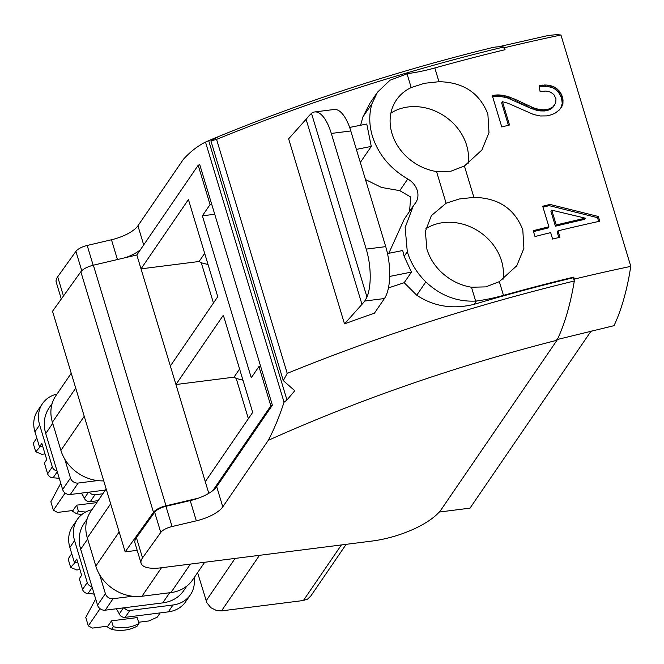 <?xml version="1.0" encoding="UTF-8"?>
<svg xmlns="http://www.w3.org/2000/svg" width="664" height="664" viewBox="0 0 664 664"><rect width="100%" height="100%" fill="white"/><g stroke="black" fill="none" stroke-linecap="round" stroke-linejoin="round"><path stroke-width="1" d="M71.239 373.251L55.876 395.711A38.993 32.959 34.4 0 0 52.398 422.246L60.897 450.408A38.993 32.959 34.4 0 0 64.773 459.148A38.993 32.959 -145.6 0 0 97.558 480.587A38.993 32.959 34.4 0 0 103.725 480.861M97.558 480.587L78.161 483.052A6.499 5.495 -145.6 0 1 70.467 478.022L64.773 459.148M105.377 490.074L70.318 494.514A6.499 5.495 -145.6 0 1 62.632 489.484L45.741 433.559A37.69 31.855 -145.6 0 1 49.111 407.912L52.19 403.413M591.143 331.012L470.004 508.143L439.219 512.044M137.182 550.331L125.164 551.859L52.522 311.258L80.842 271.75L153.484 512.342L125.164 551.859M102.837 493.784L94.952 494.788A5.196 4.391 -145.6 0 1 89.416 492.09M57.021 470.901A5.196 4.391 -145.6 0 1 52.323 466.908L39.649 424.935A31.191 26.369 -145.6 0 1 42.438 403.704A31.191 26.369 -145.6 0 1 57.013 394.051M548.248 35.483L556.656 34.628L560.947 35.009L630.8 266.372L629.298 275.22C625.629 294.99 620.533 311.814 614.017 325.675L556.797 339.628M208.795 493.319L136.834 254.976L93.375 265.193C87.341 266.754 83.166 268.937 80.842 271.75M165.942 506.3L172.051 526.544A11.695 4.308 163.2 0 0 160.779 532.445L154.662 512.201A11.695 4.308 163.2 0 1 165.942 506.3L190.219 500.598A27.29 10.06 163.2 0 0 198.295 498.199L166.017 505.785A12.998 4.789 163.2 0 0 153.484 512.342M154.662 512.201L136.419 537.649A29.897 11.014 163.2 0 0 134.991 543.061L141.1 563.296A29.897 11.014 163.2 0 0 160.705 567.844L371.873 541.077A57.187 21.074 163.2 0 0 441.037 509.794M197.59 572.642L206.853 602.738L210.87 607.709L216.663 610.581L221.486 610.888L303.398 600.505L341.404 544.936M310.785 596.048L307.573 599.111L303.398 600.505M204.686 562.267L192.626 579.896A38.993 32.959 -145.6 0 1 170.922 592.587L141.963 596.255A38.993 32.959 -145.6 0 1 132.485 596.255A38.993 32.959 -145.6 0 1 99.691 574.816A38.993 32.959 -145.6 0 1 95.823 566.077L87.316 537.915A38.993 32.959 -145.6 0 1 90.802 511.38L106.157 488.92M39.649 424.935L34.943 431.816L39.483 446.847L41.84 443.411L46.729 459.604L44.372 463.04L47.617 473.789A5.196 4.391 34.4 0 0 48.281 475.183A5.196 4.391 34.4 0 0 53.078 477.848A31.191 26.369 -145.6 0 1 59.328 478.545M81.365 493.111A31.191 26.369 -145.6 0 1 84.345 498.299A5.196 4.391 -145.6 0 0 90.246 501.66L98.131 500.664M34.943 431.816A31.191 26.369 -145.6 0 1 34.744 431.119A31.191 26.369 -145.6 0 1 37.732 410.584L42.438 403.704M551.759 210.156L556.233 224.988A753.889 277.809 163.2 0 1 585.374 218.182L551.759 210.156L550.929 211.368L555.411 226.2L556.233 224.988M438.962 81.705C463.306 82.178 479.607 92.977 487.874 114.092L488.994 132.642L481.865 150.056L464.41 165.983L450.873 171.221L436.547 171.561A49.393 41.749 34.4 0 1 407.613 157.617A49.393 41.749 34.4 0 1 396.416 99.99A49.393 41.749 34.4 0 1 407.123 89.773A49.393 41.749 34.4 0 1 411.19 87.557L424.329 83.315L438.962 81.705L434.812 67.969A753.889 277.809 163.2 0 1 505.063 49.709L504.466 47.725A753.889 277.809 -16.8 0 1 560.947 35.009M464.41 165.983L473.889 197.374C498.224 197.847 514.534 208.645 522.792 229.769L523.913 248.311L516.791 265.724L499.328 281.652L485.799 286.889L471.473 287.23C463.904 286.001 456.766 283.262 450.059 279.004C438.539 271.427 430.828 261.516 426.927 249.266L425.358 231.487L431.343 215.659L446.108 203.234L436.547 171.561M630.8 266.372A753.889 277.809 163.2 0 0 574.318 279.096L573.721 277.12A753.889 277.809 163.2 0 0 503.478 295.38A77.995 28.743 -16.8 0 1 476.37 301.008L475.648 301.066L471.473 287.23M492.298 95.591L501.768 126.957A753.889 277.809 163.2 0 1 509.512 125.006L502.482 101.725L508.184 103.327L533.499 114.474L540.23 115.968L546.555 115.901L551.701 114.698L555.303 113.046L559.362 109.909L561.702 106.896L563.072 100.928L562.342 96.778L560.781 93.101L556.648 88.42L551.958 86.005L546.115 85.009L539.126 85.465L540.106 91.649L545.808 91.051L550.448 92.088L553.834 94.504L555.976 98.77L555.693 103.061L553.004 106.846L549.269 108.929L543.766 109.867L538.562 109.319L533.474 107.825L514.451 99.019L506.341 96.081L499.784 94.969L493.252 95.359A753.889 277.809 163.2 0 0 492.298 95.591M550.033 204.437A753.889 277.809 163.2 0 0 542.696 206.222L548.904 226.781A753.889 277.809 163.2 0 0 533.225 230.698L534.985 236.533A753.889 277.809 163.2 0 1 550.663 232.616L552.606 239.048A753.889 277.809 163.2 0 1 559.943 237.264L558.001 230.831A753.889 277.809 163.2 0 1 599.758 221.22L598.33 216.481L550.033 204.437L549.203 205.641L597.525 217.659L598.671 221.452M574.318 279.096L574.119 280.366L573.314 277.718A752.586 277.328 163.2 0 0 474.104 304.319L476.37 301.008M504.466 47.725L503.661 47.019A227.271 87.947 -97.2 0 0 491.592 47.775A227.271 87.947 -97.2 0 0 490.671 48.015M125.654 257.607A27.29 10.06 163.2 0 0 140.336 249.847L136.834 254.976M93.159 265.243L87.191 245.464L111.469 239.762A27.29 10.06 163.2 0 0 137.921 225.785L143.706 244.925M87.191 245.464A11.695 4.308 163.2 0 0 75.912 251.365L57.668 276.813A29.897 11.014 163.2 0 0 56.241 282.217L61.304 299.007M441.054 509.794L556.988 340.258C564.632 324.306 570.401 304.552 574.31 280.996L574.119 280.366M160.779 532.445L142.536 557.893A29.897 11.014 163.2 0 0 141.1 563.296M172.051 526.544L196.328 520.833A27.29 10.06 163.2 0 0 222.789 506.864L268.298 440.323C274.174 429.151 279.419 416.444 284.043 402.21L205.5 142.063C197.748 145.922 190.394 151.649 183.43 159.244L137.929 225.785M198.295 498.199A27.29 10.06 163.2 0 0 212.978 490.439A27.29 10.06 163.2 0 0 216.68 486.621L222.789 506.864M99.691 574.816L105.393 593.691A6.499 5.495 -145.6 0 0 113.079 598.721L132.485 596.255M39.483 446.847L42.753 446.432M468.087 163.668A49.393 41.749 34.4 0 0 408.152 106.962A49.393 41.749 34.4 0 0 390.888 113.121M473.889 197.374L459.256 198.984L446.108 203.234M503.005 279.337A49.393 41.749 34.4 0 0 443.079 222.631A49.393 41.749 34.4 0 0 425.807 228.789M573.721 277.12L573.314 277.718M360.61 125.247L362.901 116.939L369.865 103.36L377.501 92.188L390.067 80.186L407.713 73.596A77.995 28.743 163.2 0 0 434.812 67.969M504.515 49.841L503.86 47.65M214.729 214.256L202.379 215.817L251.274 377.758L258.952 366.528L270.829 405.853L212.978 490.439M202.379 215.817L210.065 204.587L198.187 165.261L140.336 249.847M213.443 303.016L201.3 262.795L199.092 261.491L141.025 268.854L188.427 199.54L217.759 296.708L170.357 366.022M248.369 418.685L236.226 378.472L234.018 377.16L175.943 384.522L223.345 315.209L252.685 412.377L205.276 481.69M216.68 486.621L272.373 405.181L199.731 164.589L198.187 165.261M503.669 47.019A752.586 277.328 163.2 0 0 216.572 139.39L210.903 140.876L213.924 138.917C220.714 135.655 218.971 136.244 208.687 140.685L205.5 142.063M574.31 280.996C475.49 304.901 379.791 335.685 287.221 373.367L283.271 380.596L294.758 390.722L286.972 399.985L284.043 402.21M388.448 287.944A752.586 277.328 163.2 0 1 404.193 282.706L416.726 295.214C433.824 306.536 452.948 309.565 474.104 304.319M331.303 133.439L350.808 130.966L385.726 246.634A38.993 15.089 82.8 0 1 384.439 298.534L374.43 313.176A752.586 277.328 163.2 0 0 344.724 323.8A752.586 277.328 163.2 0 0 344.508 323.883L288.632 138.809L306.087 119.271A129.97 47.899 -16.8 0 0 308.876 115.959L311.482 113.312A38.993 15.089 -97.2 0 1 314.645 111.959A38.993 15.089 -97.2 0 1 331.303 133.439L366.229 249.108A38.993 15.089 82.8 0 1 366.984 297.123L364.752 301.033A129.97 47.899 -16.8 0 1 361.971 304.344L344.508 323.883M491.592 47.783C397.321 70.965 305.979 100.687 217.584 136.942L213.924 138.917M556.988 340.258A675.047 248.751 163.2 0 0 268.298 440.323M272.373 405.181A699.292 257.69 163.2 0 0 270.829 405.853M186.792 586.129L183.712 590.628A37.69 31.855 -145.6 0 1 162.73 602.895L105.244 610.183A6.499 5.495 -145.6 0 1 97.55 605.153L80.668 549.228A37.69 31.855 -145.6 0 1 84.029 523.581L87.108 519.082M60.764 483.301L50.854 501.785L53.394 510.209L57.577 512.425L72.982 510.475L76.609 505.171L96.795 502.615M65.147 493.028L53.394 510.209M36.819 438.024L33.2 443.311L35.74 451.736L40.205 446.756M377.501 92.188L372.006 103.634C368.918 114.009 369.043 124.832 372.371 136.087C378.256 154.322 390.05 168.614 407.762 178.973A18.119 15.313 -145.6 0 1 415.755 202.628L413.315 205.89L405.148 227.495L407.298 251.756C410.759 262.994 416.934 273.045 425.831 281.909L425.981 282.059C440.481 295.621 457.031 301.962 475.648 301.066M260.504 365.856A699.292 257.69 163.2 0 0 259.649 366.221A699.292 257.69 163.2 0 0 258.952 366.528M234.018 377.16L239.588 369.018M199.092 261.491L204.67 253.349M211.608 203.914A699.292 257.69 163.2 0 0 210.754 204.288A699.292 257.69 163.2 0 0 210.065 204.587M236.226 378.472L242.966 380.206M201.3 262.795L208.048 264.538M349.646 127.438L366.769 124.019L371.276 146.42L360.311 162.448M365.474 179.546L381.509 187.447L399.778 190.651L407.762 178.973M407.298 251.756L404.152 256.362L411.464 272.074L404.193 282.706M389.685 276.431L411.464 272.074M194.095 577.746A31.191 26.369 -145.6 0 1 190.385 594.836A31.191 26.369 -145.6 0 1 173.022 604.987L129.87 610.457A5.196 4.391 -145.6 0 1 124.342 607.759M91.939 586.569A5.196 4.391 -145.6 0 1 87.25 582.577L74.575 540.604A31.191 26.369 -145.6 0 1 77.364 519.372A31.191 26.369 -145.6 0 1 91.939 509.72M85.722 512.002A38.993 32.959 -145.6 0 1 79.431 511.263A38.993 32.959 -145.6 0 1 78.377 511.039L76.609 505.171M71.505 510.657L76.559 513.704A38.993 32.959 34.4 0 0 81.855 514.534M78.377 511.039L76.559 513.704M45.011 453.91L41.873 454.309L35.74 451.736M388.805 253.299L404.318 219.045L413.315 205.89M387.51 253.565L402.708 250.519L404.144 256.362M409.555 211.384L410.709 197.009L399.778 190.651M356.369 149.4L371.276 146.42M74.575 540.604L69.869 547.485L74.409 562.516L76.758 559.08L81.647 575.273L79.298 578.709L82.543 589.458A5.196 4.391 34.4 0 0 83.199 590.852A5.196 4.391 34.4 0 0 87.997 593.516A31.191 26.369 -145.6 0 1 94.246 594.214M116.283 608.78A31.191 26.369 -145.6 0 1 119.263 613.968A5.196 4.391 -145.6 0 0 125.172 617.337L168.316 611.868A31.191 26.369 -145.6 0 0 185.679 601.717L190.385 594.836M69.869 547.485A31.191 26.369 -145.6 0 1 69.67 546.796A31.191 26.369 -145.6 0 1 72.658 526.253L77.364 519.372M350.808 130.966A38.993 15.089 -97.2 0 0 334.141 109.485L314.645 111.959M74.409 562.516L77.671 562.109M95.682 598.969L85.772 617.454L88.32 625.878L92.495 628.094L107.9 626.144L111.527 620.848L137.207 617.586L138.983 623.454A38.993 32.959 -145.6 0 1 138.129 623.919A38.993 32.959 -145.6 0 1 114.349 626.932A38.993 32.959 -145.6 0 1 113.303 626.708L111.527 620.848M100.073 608.697L88.32 625.878M138.618 622.251L148.985 620.94L157.277 617.138L160.182 612.897M71.745 553.693L68.126 558.988L70.666 567.413L75.123 562.425M106.431 626.335L111.477 629.372A38.993 32.959 34.4 0 0 137.157 626.119L138.983 623.454M113.303 626.708L111.477 629.372M79.929 569.587L76.8 569.978L70.666 567.413M539.293 86.527L546.87 86.312L552.431 87.665L555.843 89.599L558.557 92.188L561.536 97.957L562.342 96.778M492.431 96.562L498.954 96.18L506.997 97.724L531.1 108.431L539.915 110.88L544.829 110.954L549.311 109.792L552.191 108.033L554.623 105.07M502.482 101.725L501.66 102.937L508.408 125.28M560.715 108.365L562.25 103.385L561.536 97.957M561.097 96.653L561.893 95.483M561.91 99.384L562.715 98.206M562.151 100.762L562.956 99.592M562.267 102.098L563.072 100.928M562.25 103.385L563.055 102.215M562.109 104.63L562.914 103.451M561.835 105.825L562.64 104.646M561.429 106.97L562.234 105.792M560.897 108.074L561.702 106.896M492.539 96.396L493.252 95.359M493.418 96.371L494.248 95.168M494.448 96.23L495.278 95.027M495.518 96.147L496.348 94.935M496.63 96.106L497.452 94.902M497.776 96.114L498.598 94.91M498.954 96.18L499.784 94.969M500.183 96.288L501.005 95.085M501.444 96.454L502.266 95.242M502.739 96.662L503.569 95.458M504.092 96.936L504.922 95.732M505.511 97.293L506.341 96.081M506.997 97.724L507.827 96.512M508.558 98.23L509.379 97.019M510.176 98.82L511.006 97.608M511.869 99.484L512.691 98.272M513.621 100.222L514.451 99.019M515.447 101.044L516.277 99.841M517.339 101.949L518.169 100.737M521.564 104.074L522.385 102.862M523.705 105.128L524.527 103.924M525.73 106.091L526.552 104.887M527.631 106.962L528.461 105.759M529.424 107.742L530.245 106.539M531.1 108.431L531.922 107.228M532.652 109.029L533.474 107.825M534.088 109.535L534.91 108.332M535.408 109.95L536.23 108.747M536.612 110.265L537.433 109.07M537.74 110.514L538.562 109.319M538.844 110.722L539.658 109.518M539.915 110.88L540.728 109.676M540.952 110.988L541.774 109.784M541.965 111.046L542.787 109.85M542.953 111.062L543.766 109.867M543.907 111.037L544.721 109.834M544.829 110.954L545.65 109.759M545.725 110.83L546.538 109.635M546.588 110.656L547.41 109.469M547.551 110.415L548.364 109.22M548.456 110.124L549.269 108.929M549.311 109.792L550.124 108.597M550.107 109.419L550.921 108.224M550.854 108.996L551.668 107.809M551.552 108.539L552.365 107.344M552.191 108.033L553.004 106.846M552.788 107.485L553.602 106.298M553.328 106.896L554.133 105.709M540.164 86.403L540.986 85.208M541.948 86.245L542.77 85.05M543.667 86.171L544.48 84.984M545.302 86.195L546.115 85.009M546.87 86.312L547.684 85.125M548.364 86.511L549.178 85.324M549.792 86.81L550.605 85.623M551.145 87.191L551.958 86.005M552.431 87.665L553.236 86.486M553.643 88.229L554.448 87.05M554.78 88.876L555.585 87.698M555.843 89.599L556.648 88.42M556.822 90.387L557.627 89.208M557.727 91.25L558.532 90.08M558.557 92.188L559.362 91.01M559.304 93.201L560.109 92.022M559.976 94.28L560.781 93.101M560.574 95.433L561.379 94.255M549.203 205.641A790.185 291.181 163.2 0 0 542.978 207.16M548.904 226.781L548.074 227.984A790.185 291.181 163.2 0 0 533.499 231.62M558.001 230.831L557.171 232.035L558.831 237.529M585.374 218.182L584.561 219.369A790.185 291.181 163.2 0 0 555.411 226.2M597.525 217.659L598.33 216.481M84.228 416.295L60.897 450.408M75.729 388.125L52.398 422.246M45.741 433.559L52.73 423.341M62.632 489.484L70.467 478.022M70.318 494.514L78.161 483.052M221.486 610.888L259.483 555.32M206.106 600.829L235.106 558.416M190.419 564.076L170.922 592.587M161.468 567.745L141.963 596.255M119.155 531.964L95.823 566.077M110.647 503.793L87.316 537.915M47.617 473.789L52.323 466.908M53.078 477.848L57.27 471.722M88.503 492.207L84.345 498.299M94.952 494.788L90.246 501.66M499.328 281.652L503.478 295.38M93.375 265.193L166.017 505.785M111.469 239.762L117.437 259.533M75.912 251.365L81.755 270.713M63.462 295.995L57.668 276.813M136.419 537.649L142.536 557.893M196.328 520.833L190.219 500.598M407.007 73.721L411.19 87.557M216.572 139.39L287.221 373.367M80.668 549.228L87.648 539.01M97.55 605.153L105.393 593.691M169.669 592.744L162.73 602.895M105.244 610.183L113.079 598.721M416.726 295.214L425.831 281.909M362.901 116.939L371.989 103.659M208.687 140.685L286.972 399.985M82.543 589.458L87.25 582.577M87.997 593.516L92.188 587.391M123.429 607.875L119.263 613.968M129.87 610.457L125.172 617.337M173.022 604.987L168.316 611.868M364.752 301.033L384.439 298.534M366.229 249.108L385.726 246.634M366.984 297.123L311.482 113.312M361.971 304.344L306.087 119.271M519.298 102.92L520.119 101.716M310.644 596.264L346.151 544.339M498.349 46.82L548.904 35.341M481.3 150.861L481.856 150.047M516.227 266.53L516.783 265.716M210.903 140.876L283.279 380.596"/></g></svg>
